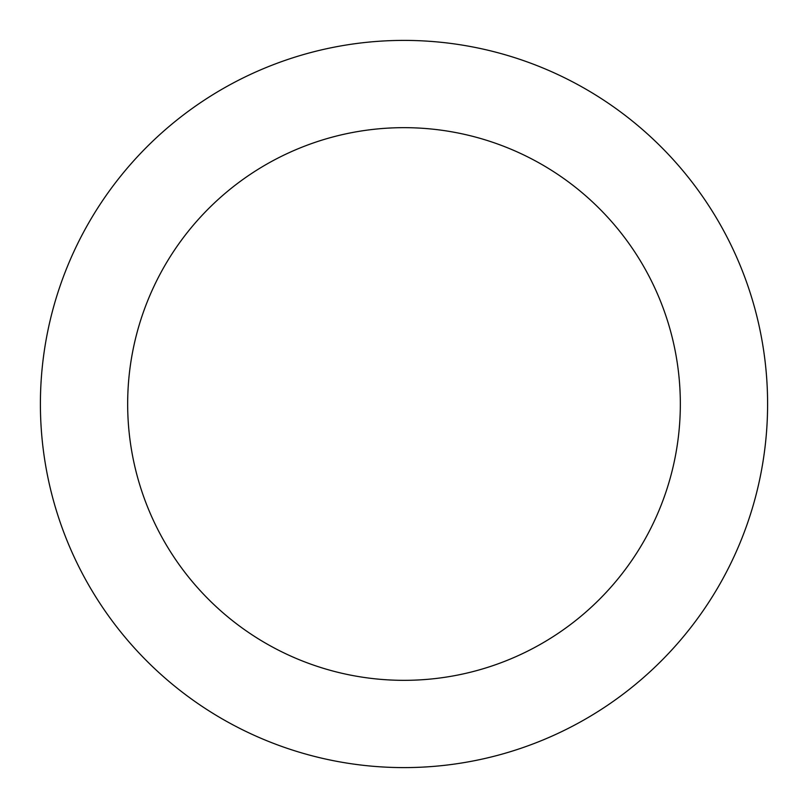 <?xml version="1.0" encoding="UTF-8"?>
<svg xmlns="http://www.w3.org/2000/svg" width="808" height="808" viewBox="0 0 808 808"><rect width="100%" height="100%" fill="white"/><g stroke="black" fill="none" stroke-linecap="round" stroke-linejoin="round"><path stroke-width="1.21" d="M404 680.336A276.336 276.336 0 0 0 680.336 404A276.336 276.336 0 0 0 404 127.664A276.336 276.336 0 0 0 127.664 404A276.336 276.336 0 0 0 404 680.336M404 767.6A363.6 363.6 0 0 0 767.6 404A363.6 363.6 0 0 0 404 40.4A363.6 363.6 0 0 0 40.4 404A363.6 363.6 0 0 0 404 767.6"/></g></svg>
